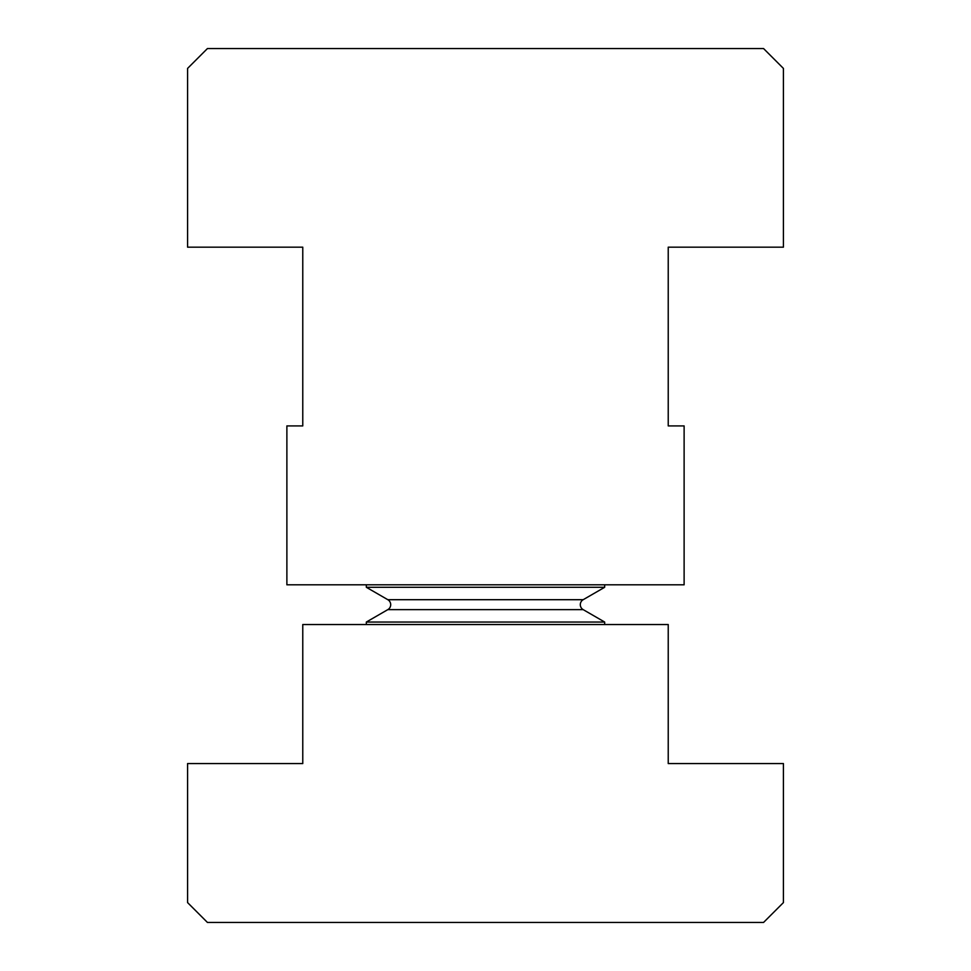 <?xml version="1.0" encoding="UTF-8"?>
<svg xmlns="http://www.w3.org/2000/svg" width="971" height="971" viewBox="0 0 971 971"><rect width="100%" height="100%" fill="white"/><g stroke="black" fill="none" stroke-linecap="round" stroke-linejoin="round"><path stroke-width="1.46" d="M366.334 584.809L366.334 587.285L387.83 599.702A5.729 5.729 0 0 1 387.83 609.63L583.17 609.63A5.729 5.729 0 0 1 583.17 599.702L604.666 587.285L604.666 584.809M366.334 587.285L604.666 587.285M583.17 609.63L604.666 622.047L604.666 624.535M604.666 622.047L366.334 622.047L387.83 609.63M366.334 624.535L366.334 622.047M187.585 68.407L207.442 48.55L763.558 48.55L783.415 68.407L783.415 247.168L668.23 247.168L668.23 425.917L684.118 425.917L684.118 584.809L286.882 584.809L286.882 425.917L302.77 425.917L302.77 247.168L187.585 247.168L187.585 68.407M187.585 763.558L302.77 763.558L302.77 624.535L668.23 624.535L668.23 763.558L783.415 763.558L783.415 902.593L763.558 922.45L207.442 922.45L187.585 902.593L187.585 763.558M387.83 599.702L583.17 599.702"/></g></svg>
